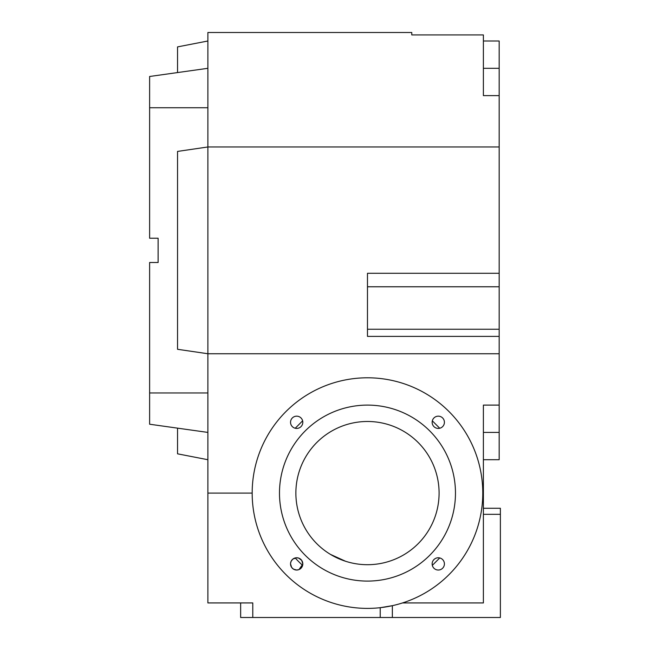 <?xml version="1.0" encoding="UTF-8"?>
<svg xmlns="http://www.w3.org/2000/svg" width="650" height="650" viewBox="0 0 650 650"><rect width="100%" height="100%" fill="white"/><g stroke="black" fill="none" stroke-linecap="round" stroke-linejoin="round"><path stroke-width="0.97" d="M252.176 493.098A115.302 115.302 0 0 0 425.132 592.946A115.302 115.302 0 0 0 425.132 393.242A115.302 115.302 0 0 0 252.176 493.098L207.878 493.098L207.878 32.5L411.775 32.5L411.775 34.929L483.389 34.929L483.389 95.615L499.168 95.615L499.168 329.249L367.477 329.249L367.477 273.301L499.168 273.301M499.168 336.391L499.168 329.249L367.477 329.249L367.477 336.391L499.168 336.391L499.168 353.746L207.878 353.746L177.539 349.294L177.539 151.418L207.878 146.973L499.168 146.973M295.214 557.944A97.094 97.094 0 0 0 302.632 565.362M439.741 557.944L432.323 565.362A97.094 97.094 0 0 0 432.543 565.167M432.323 420.834L439.741 428.253A97.094 97.094 0 0 0 439.546 428.033M295.214 428.253L302.632 420.834A97.094 97.094 0 0 0 302.412 421.029M499.168 353.746L499.168 459.721L483.389 459.721M483.389 40.999L499.168 40.999L499.168 95.615M207.878 68.307L149.622 76.489L149.622 238.225L158.121 238.225L158.121 262.494L149.622 262.494L149.622 424.223L207.878 432.413M177.539 72.564L177.539 46.898L207.878 40.999M483.389 68.307L499.168 68.307M367.477 286.772L499.168 286.772M499.168 405.104L483.389 405.104L483.389 493.098L482.779 493.098M483.389 432.413L499.168 432.413M330.452 554.385L345.605 561.283M293.556 569.181L296.676 570.034L298.911 569.611M298.992 569.579L302.811 564.078M302.811 563.899L301.722 560.414M301.673 560.341L298.659 558.098M298.61 558.082L296.676 557.765M296.514 557.765L292.931 559.041M292.776 559.171L291.192 561.153M291.111 561.324L290.599 563.071M290.591 563.119L290.542 563.786M290.542 563.899L291.598 567.336M291.696 567.474L293.426 569.099M207.878 493.098L207.878 602.932L252.785 602.932L252.785 617.5L240.646 617.5L240.646 602.932M402.545 602.932L483.389 602.932L483.389 493.098M380.226 617.5L380.226 607.693L392.356 605.678L392.356 617.5L252.785 617.5M295.872 493.098A71.606 71.606 0 0 0 403.284 555.108A71.606 71.606 0 0 0 403.284 431.08A71.606 71.606 0 0 0 295.872 493.098M296.676 570.034A6.134 6.134 0 0 0 301.99 560.836A6.134 6.134 0 0 0 291.363 560.836A6.134 6.134 0 0 0 296.676 570.034M444.413 563.899A6.134 6.134 0 0 0 435.216 558.586A6.134 6.134 0 0 0 435.216 569.213A6.134 6.134 0 0 0 444.413 563.899M438.279 416.163A6.134 6.134 0 0 0 432.973 425.36A6.134 6.134 0 0 0 443.593 425.36A6.134 6.134 0 0 0 438.279 416.163M290.542 422.297A6.134 6.134 0 0 0 299.739 427.602A6.134 6.134 0 0 0 299.739 416.983A6.134 6.134 0 0 0 290.542 422.297M207.878 459.721L177.539 453.822L177.539 428.147M483.389 508.267L500.378 508.267L500.378 617.5L392.356 617.5M279.484 493.098A87.994 87.994 0 0 0 411.474 569.303A87.994 87.994 0 0 0 411.474 416.894A87.994 87.994 0 0 0 279.484 493.098M207.878 107.746L149.622 107.746M207.878 392.966L149.622 392.966M483.389 514.337L500.378 514.337"/></g></svg>
